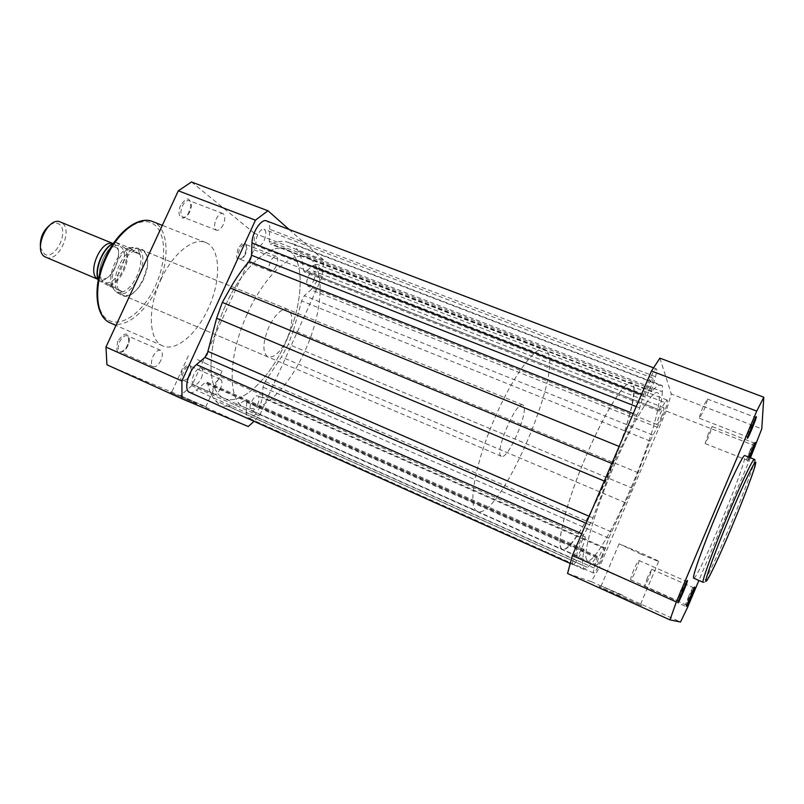 <?xml version="1.0" encoding="UTF-8"?>
<svg xmlns="http://www.w3.org/2000/svg" width="804" height="804" viewBox="0 0 804 804"><rect width="100%" height="100%" fill="white"/><g stroke="black" fill="none" stroke-linecap="round" stroke-linejoin="round"><path stroke-width="0.6" stroke-dasharray="4.02 3.01" d="M196.779 403.92L170.227 392.352L196.779 403.92M180.85 395.829L205.844 406.754L180.85 395.829M117.897 341.107C115.153 353.117 117.816 355.559 125.876 348.413L128.64 342.343C128.751 331.73 125.163 331.318 117.897 341.107M127.916 345.77L126.519 348.232C124.238 351.338 122.087 352.564 120.067 351.911C117.726 350.283 117.565 346.936 119.585 341.881C122.087 337.137 124.7 335.097 127.434 335.74C129.263 336.796 129.766 339.198 128.931 342.936L127.916 345.77M182.066 371.096C179.332 380.704 181.011 383.337 187.101 378.996L189.814 374.714L191.292 369.709C190.548 362.363 187.473 362.825 182.066 371.096M190.287 374.915L187.915 378.634L183.624 380.624C181.754 379.257 181.734 376.302 183.553 371.77C185.754 367.488 187.975 365.589 190.206 366.061L191.573 370.554L190.287 374.915M238.084 248.707C235.27 258.978 236.889 261.873 242.929 257.411L245.019 253.963L246.637 247.813C245.722 240.888 242.868 241.18 238.084 248.707M245.552 254.004L243.733 257.009L239.672 259.119C237.642 257.632 237.592 254.406 239.532 249.441C241.451 245.622 243.411 243.924 245.391 244.336L246.959 248.657L245.552 254.004M180.739 205.211C175.634 215.673 182.749 223.261 188.297 213.583L190.809 206.859C190.397 196.96 187.041 196.407 180.739 205.211M189.824 211.703L188.95 213.341C186.94 216.417 184.96 217.683 183.01 217.15C180.428 215.361 180.217 211.663 182.377 206.055C184.518 201.904 186.779 200.085 189.171 200.618C190.99 201.533 191.643 203.824 191.131 207.482L189.824 211.703M119.424 265.119C106.731 291.169 125.163 308.414 139.514 285.822L143.283 279.179L146.78 268.375C152.237 244.225 130.278 240.486 119.424 265.119M143.705 279.259L140.117 285.591C134.188 293.731 128.439 296.937 122.871 295.199C115.866 290.415 115.243 280.636 121.012 265.883C127.504 253.531 134.409 248.225 141.705 249.954C146.861 252.677 148.629 259.019 147.042 268.958L143.705 279.259M197.412 359.579L222.045 371.157L197.412 359.579M276.184 266.074C274.264 269.933 272.345 271.672 270.425 271.3C268.496 269.853 268.506 266.616 270.476 261.601C272.405 257.742 274.315 255.994 276.224 256.365C278.164 257.833 278.154 261.069 276.184 266.074M220.567 388.342C218.376 392.674 216.196 394.633 214.035 394.201C212.256 392.875 212.296 389.91 214.135 385.327C216.346 380.995 218.517 379.046 220.668 379.478C222.447 380.815 222.417 383.769 220.567 388.342M160.9 360.373C158.408 365.177 155.835 367.287 153.182 366.694C150.961 365.106 150.871 361.75 152.911 356.634C155.413 351.83 157.976 349.73 160.609 350.313C162.85 351.921 162.941 355.278 160.9 360.373M223.241 224.628C221.11 228.838 218.879 230.708 216.567 230.215C214.105 228.467 213.975 224.758 216.165 219.09C218.306 214.879 220.527 213.01 222.829 213.502C225.301 215.271 225.442 218.979 223.241 224.628M160.83 279.772C172.649 253.592 193.493 236.989 205.744 242.537C220.809 247.954 221.381 280.676 208.246 308.495C196.839 334.052 175.875 352.011 162.74 345.861C148.69 340.755 147.152 308.565 160.83 279.772M247.461 313.57C264.596 275.219 292.224 250.396 307.038 257.23C325.871 263.923 323.67 310.495 305.088 350.634C288.817 387.518 260.938 415.145 244.547 407.377C227.401 401.377 227.713 355.901 247.461 313.57M225.894 304.646C242.939 266.596 270.948 242.185 286.274 249.2C305.721 256.134 304.133 302.636 285.611 342.484C269.42 379.126 241.15 406.311 224.215 398.302C206.527 392.04 206.216 346.624 225.894 304.646C206.216 346.624 206.527 392.04 224.215 398.302C241.15 406.311 269.42 379.126 285.611 342.484C304.133 302.636 305.721 256.134 286.274 249.2C270.948 242.185 242.939 266.596 225.894 304.646M286.968 338.986C280.485 352.082 274.134 358.061 267.903 356.936C262.315 352.654 262.586 342.765 268.737 327.258C275.31 314.153 281.631 308.173 287.711 309.349C293.359 313.761 293.108 323.63 286.968 338.986M259.411 415.849L191.854 385.659L253.903 249.793L254.466 233.311L323.58 259.953L322.324 276.556L259.411 415.849L254.014 421.326M323.58 259.953L289.128 229.482M191.854 385.659L180.217 395.749L106.932 364.785M254.466 233.311L191.473 181.985M253.903 249.793L322.324 276.556M180.217 395.749L248.275 426.522M112.731 243.491L114.5 244.225C126.278 250.476 110.61 285.611 98.681 279.631L97.867 279.209M45.878 257.25C58.521 263.511 73.958 229.07 61.466 222.547L60.521 222.075M49.948 224.959C53.215 222.829 56.129 222.477 58.672 223.894C69.998 229.793 55.446 260.858 44.491 254.114L40.481 247.722M120.298 246.597C132.298 253.029 115.555 289.128 103.917 281.812C91.204 275.993 108.811 238.225 120.298 246.597M501.113 456.159C494.018 452.974 516.218 400.513 522.771 404.965L523.273 405.316C529.534 410.14 508.007 460.38 501.394 456.32L501.113 456.159M109.575 286.214C120.459 283.008 130.71 260.888 126.811 249.109L125.504 248.416C130.228 259.853 119.354 283.309 108.249 285.561L122.329 291.751L117.384 292.827L115.022 290.827C105.726 281.169 119.665 247.682 133.072 247.471L137.926 248.547L128.409 247.411L115.866 242.295L113.515 243.26M562.257 549.172C555.514 546.941 565.061 506.349 584.186 460.531C603.231 414.673 625.271 379.408 631.562 382.724L633.08 384.332C643.461 402.583 577.121 557.594 562.287 549.182L562.257 549.172M477.134 511.183C467.707 507.716 474.27 467.054 492.872 422.532C511.374 377.97 535.585 344.765 544.64 349.117L546.951 351.006C563.956 371.418 498.47 522.52 477.174 511.203L477.134 511.183M108.249 285.561L98.49 280.224C93.194 268.938 104.791 244.084 116.037 242.527L115.866 242.295M125.504 248.416L116.037 242.527M121.896 291.45L110.791 285.35L98.49 280.224M122.329 291.751L110.791 285.35M126.811 249.109L139.715 254.225L137.926 248.547C152.207 256.345 132.529 300.435 117.997 293.128L114.67 290.515L111.434 285.762M139.715 254.225L129.163 247.612M139.182 254.164L128.409 247.411M111.917 286.515C106.731 274.878 118.61 249.371 130.007 247.552M139.765 253.672C144.348 265.471 133.243 289.49 121.977 292.043M618.005 595.382L641.481 605.553L599.161 586.649L618.005 595.382M622.969 595.402L601.07 585.885L622.969 595.402M680.707 590.357L677.119 600.548L681.782 591.081L685.38 580.9L680.707 590.357M750.353 425.105L746.323 436.532L750.323 428.421L754.353 417.005L750.353 425.105M688.817 595.794L685.591 604.729L689.651 596.347L692.867 587.422L688.817 595.794M749.66 457.486C747.831 461.466 747.107 462.652 747.479 461.054L748.805 457.144M750.122 450.089L746.564 459.978L753.66 442.783L750.122 450.089M640.557 553.996L658.627 561.544C661.22 562.217 653.984 558.79 636.929 551.253L619.09 543.805L640.557 553.996M703.058 406.864C700.364 413.437 699.168 417.246 699.48 418.291L703.761 410.412C706.445 403.879 707.641 400.08 707.339 399.005L703.058 406.864M633.914 569.634C631.452 575.594 630.386 578.991 630.708 579.835C631.522 579.503 633.19 576.448 635.703 570.669C638.155 564.75 639.22 561.353 638.909 560.488C638.105 560.79 636.446 563.845 633.914 569.634M647.451 577.453L644.537 586.397L648.848 578.257L651.753 569.312L647.451 577.453M708.374 433.688L705.158 443.577L708.927 436.451L712.133 426.572L708.374 433.688M607.382 477.073C626.708 432.472 639.431 385.196 631.562 382.724C625.773 379.207 605.372 410.904 586.93 454.059C566.127 501.887 554.81 547.765 562.287 549.182C568.941 552.599 590.035 517.866 607.382 477.073M631.341 487.093C650.707 442.13 664.345 394.834 657.471 392.744C652.486 389.528 632.758 421.809 614.216 465.345C593.342 513.625 581.031 559.494 587.644 560.509C593.422 563.524 613.904 528.198 631.341 487.093C650.707 442.13 664.345 394.834 657.471 392.744C652.486 389.528 632.758 421.809 614.216 465.345C593.342 513.625 581.031 559.494 587.644 560.509C593.422 563.524 613.904 528.198 631.341 487.093M693.751 578.197C695.359 579.322 708.093 552.921 720.816 522.59C734.866 489.314 746.956 455.848 744.785 455.556M750.474 457.808L698.897 580.438M755.448 445.979L666.144 411.045L671.32 394L761.76 428.864M666.144 411.045L599.251 567.735L687.621 607.231M567.554 573.483L591.191 581.614L599.251 567.735M659.883 358.142L671.32 394M591.191 581.614L680.516 622.015M264.164 240.446C266.405 234.728 266.365 231.009 264.054 229.291C261.863 228.849 259.702 230.768 257.551 235.049C255.31 240.798 255.35 244.516 257.652 246.215C259.853 246.657 262.024 244.738 264.164 240.446M649.813 389.558C652.446 383.126 653.471 379.327 652.888 378.161C652.014 378.272 650.476 380.794 648.285 385.749C645.652 392.211 644.627 396.02 645.21 397.156C646.104 397.025 647.632 394.493 649.813 389.558M313.6 280.807C315.6 275.742 315.691 272.496 313.882 271.079C312.083 270.747 310.213 272.536 308.274 276.455C306.274 281.531 306.183 284.777 307.982 286.184C309.801 286.515 311.671 284.716 313.6 280.807M661.049 417.608C663.35 411.99 664.295 408.693 663.873 407.728C663.149 407.859 661.813 410.161 659.853 414.613C657.541 420.261 656.607 423.557 657.029 424.502C657.752 424.351 659.099 422.05 661.049 417.608M257.561 404.744C259.431 400.121 259.541 397.156 257.873 395.859C255.843 395.488 253.712 397.498 251.501 401.899C249.632 406.543 249.531 409.507 251.19 410.784C253.24 411.156 255.36 409.146 257.561 404.744M601.422 557.222C603.543 552.077 604.397 549.092 603.985 548.278C603.151 548.489 601.613 551.102 599.392 556.137C597.261 561.323 596.397 564.307 596.819 565.101C597.673 564.87 599.201 562.247 601.422 557.222M201.281 378.262C203.362 373.096 203.352 369.729 201.251 368.172C198.749 367.649 196.246 369.83 193.744 374.714C191.664 379.9 191.664 383.267 193.754 384.804C196.287 385.327 198.789 383.146 201.281 378.262M582.337 547.032C584.739 541.203 585.654 537.806 585.091 536.841C584.056 537.032 582.267 539.966 579.744 545.645C577.332 551.514 576.408 554.911 576.981 555.855C578.036 555.634 579.815 552.7 582.337 547.032M662.426 385.639L660.044 385.227C658.305 384.925 655.662 386.945 652.114 391.267L651.612 391.618L651.903 389.136L655.501 376.704C656.848 371.991 657.139 369.398 656.396 368.925C654.768 367.589 646.537 384.362 643.491 395.307L638.326 412.261L613.171 464.029L591.704 521.022L583.784 534.63C578.056 543.665 570.538 564.539 572.92 564.709C573.614 564.921 574.87 563.544 576.689 560.579L582.719 550.639L583.935 549.283L583.975 550.348C582.588 557.594 582.237 562.619 582.91 565.443L583.855 569.302L587.242 567.272C589.654 565.785 592.759 562.318 596.538 556.87L597.211 556.257L597.02 557.986L594.146 568.076C593.292 571.121 593.101 572.78 593.583 573.071C595.121 572.649 597.864 567.946 601.824 558.961L608.718 538.107L632.115 488.078L650.074 441.044L662.124 417.768C666.235 407.728 667.923 401.829 667.179 400.08L664.868 402.573L312.766 265.672L305.912 271.511L304.404 271.993L303.6 270.456C302.897 262.647 301.108 256.235 298.234 251.22L294.133 244.215L662.426 385.639L662.325 391.709L298.234 251.22M657.391 427.366L311.017 289.822L316.555 281.732C320.123 272.677 320.293 266.878 317.047 264.315L312.766 265.672M594.146 568.076L246.336 412.351C246.275 415.387 246.979 417.266 248.446 417.99C252.124 418.653 255.933 415.045 259.863 407.166L262.526 397.206L262.968 387.136L265.209 381.518L281.43 356.966L288.365 344.233L632.115 488.078M605.774 548.278L262.526 397.206M655.501 376.704L269.772 229.311L269.26 241.331L270.265 244.024L271.32 243.944C277.44 241.26 282.867 240.667 287.611 242.155L294.133 244.215M269.772 229.311C269.903 224.738 268.837 221.944 266.576 220.909M643.491 395.307L641.421 394.503M613.171 464.029L611.834 463.476M189.573 392.352C191.463 393.116 193.704 392.402 196.297 390.221L204.739 382.835L206.909 382.111L207.744 383.418C209.221 391.025 211.814 396.784 215.522 400.673L220.618 406.02L583.855 569.302M576.689 560.579L196.297 390.221M587.242 567.272L227.914 406.141L220.618 406.02M227.914 406.141C233.1 406.181 238.667 404.342 244.627 400.623L245.934 400.392L246.667 402.332L246.336 412.351M638.245 472.782L293.46 330.364L288.365 344.233M293.46 330.364L301.641 300.947L304.324 295.681L311.017 289.822M664.868 402.573L660.164 410.241L305.912 271.511M662.325 391.709C662.235 396.05 661.26 402.07 659.411 409.779L659.34 411.135L660.164 410.241M105.907 257.159C118.389 230.105 141.353 215.16 153.825 224.306C166.498 233.059 166.73 261.692 155.283 286.254C144.027 310.907 122.922 327.318 109.213 320.555C95.324 314.193 93.234 284.103 105.907 257.159M110.47 322.997C124.499 329.539 146.087 312.324 157.353 287.239C170.378 259.953 168.75 227.381 152.68 221.562M754.373 459.345C756.262 459.526 743.921 492.993 729.851 526.359C717.108 556.78 704.545 583.342 703.188 582.317C704.043 583.282 706.053 581.151 709.218 575.915C714.706 565.825 722.183 549.514 731.65 527.012C741.519 503.505 748.785 484.621 753.418 470.37C755.589 462.441 755.911 458.762 754.373 459.345M589.774 524.871L586.176 523.303M636.969 415.095L633.23 413.608M651.903 389.136L269.26 241.331M639.863 408.01L636.235 406.583M620.939 447.175L619.14 446.451M606.095 481.797L604.306 481.043M592.89 517.917L589.181 516.309M583.784 534.63L581.714 533.715M582.719 550.639L204.739 382.835M583.975 550.348L207.744 383.418M582.91 565.443L215.522 400.673M596.538 556.87L244.627 400.623M597.02 557.986L246.667 402.332M608.718 538.107L262.968 387.136M611.291 531.856L265.209 381.518M625.462 502.741L281.43 356.966M650.074 441.044L301.641 300.947M652.747 435.024L304.324 295.681M659.411 409.779L303.6 270.456M660.044 385.227L287.611 242.155M652.114 391.267L271.32 243.944M171.895 391.699L170.227 392.352M126.519 348.232L125.876 348.413M187.915 378.634L187.101 378.996M243.733 257.009L242.929 257.411M188.95 213.341L188.297 213.583M140.117 285.591L139.514 285.822M188.367 355.8L171.935 391.719M270.425 271.3L239.672 259.119M214.035 394.201L183.624 380.624M153.182 366.694L120.067 351.911M216.567 230.215L183.01 217.15M205.744 242.537L162.307 225.371M307.038 257.23L544.64 349.117M267.903 356.936L122.871 295.199M287.711 309.349L141.705 249.954M244.547 407.377L477.174 511.203M162.74 345.861L115.977 325.409M222.829 213.502L189.171 200.618M160.609 350.313L127.434 335.74M220.668 379.478L190.206 366.061M276.224 256.365L245.391 244.336M222.045 371.157L205.844 406.754M147.042 268.958L146.78 268.375M191.131 207.482L190.809 206.859M246.959 248.657L246.637 247.813M191.573 370.554L191.292 369.709M128.931 342.936L128.64 342.343M205.814 406.734L206.417 408.382M116.088 247.471L115.615 247.22C107.244 242.316 93.606 276.053 102.239 278.465L102.55 278.626C113.665 281.259 123.303 250.054 116.088 247.471M113.605 243.773L112.811 243.441M522.771 404.965L136.791 247.954M131.816 247.391L133.072 247.471M501.394 456.32L117.997 293.128M98.681 279.631L97.897 279.289M113.696 242.999L115.696 242.245M640.738 603.593L641.481 605.553M677.249 599.543L678.174 601.543M746.444 435.567L747.398 437.487M685.681 604.055L686.495 605.854M746.645 459.335L747.479 461.054M658.627 561.544L640.808 603.633M699.48 418.291L746.323 436.532M630.708 579.835L677.119 600.548M644.537 586.397L685.591 604.729M705.158 443.577L746.564 459.978M712.133 426.572L753.66 442.783M651.753 569.312L692.867 587.422M638.909 560.488L685.38 580.9M707.339 399.005L754.353 417.005M619.09 543.805L601.141 585.915M753.258 443.305L755.087 442.632M692.445 587.945L694.274 587.322M753.75 417.789L755.81 417.025M684.757 581.694L686.807 581.011M601.07 585.885L599.161 586.649M652.888 378.161L264.054 229.291M663.873 407.728L313.882 271.079M603.985 548.278L257.873 395.859M585.091 536.841L201.251 368.172M667.179 400.08L317.047 264.315M656.396 368.925L653.471 367.82M572.92 564.709L570.126 563.453M583.935 549.283L206.909 382.111M597.211 556.257L245.934 400.392M593.583 573.071L248.446 417.99M659.34 411.135L304.404 271.993M576.981 555.855L193.754 384.804M596.819 565.101L251.19 410.784M657.029 424.502L307.982 286.184M651.612 391.618L270.265 244.024M645.21 397.156L257.652 246.215"/><path stroke-width="1.21" d="M178.307 190.799L255.441 220.175L267.953 210.748L191.473 181.985L178.307 190.799L105.957 347.067L106.932 364.785L182.026 398.814L181.875 380.985L105.957 347.067M255.441 220.175L181.875 380.985M254.014 421.326L248.275 426.522L182.026 398.814M289.128 229.482L267.953 210.748M97.867 279.209C86.52 273.511 100.701 239.451 112.731 243.491M112.811 243.441L60.521 222.075C47.828 215.713 32.341 251.2 45.305 256.968L97.897 279.289M40.481 247.722C39.677 238.486 42.843 230.899 49.948 224.959M683.37 591.804C679.46 600.819 677.732 604.065 678.174 601.543L686.807 581.011C688.294 578.97 687.149 582.568 683.37 591.804M751.84 429.246C748.423 437.185 746.936 439.929 747.398 437.487L755.81 417.025C757.257 415.125 755.931 419.206 751.84 429.246M691.038 596.98C687.721 604.678 686.214 607.633 686.495 605.854L694.274 587.322C695.349 585.895 694.274 589.121 691.038 596.98M748.805 457.144L755.087 442.632C756.122 441.326 754.916 444.913 751.438 453.386L749.66 457.486M744.785 455.556C743.459 454.149 731.238 479.003 717.922 510.711C703.068 545.846 691.49 578.498 693.751 578.197L703.188 582.317C701.168 582.749 713.027 550.097 727.901 514.851C741.238 483.043 753.268 458.019 754.373 459.345L744.785 455.556M750.474 457.808L761.76 428.864L763.8 397.216L756.735 411.105L676.325 601.935L669.983 619.884L680.516 622.015L687.621 607.231L698.897 580.438M763.8 397.216L659.883 358.142L651.491 371.026L572.378 555.484L567.554 573.483L669.983 619.884M572.378 555.484L676.325 601.935M756.735 411.105L651.491 371.026M581.714 533.715L196.427 364.614L204.899 357.408L207.151 354.242L216.608 318.273L222.326 302.394L230.416 288.053C236.235 277.792 242.446 268.958 249.049 261.541L250.557 259.169L251.541 255.26L251.953 242.959C252.084 232.306 261.421 218.326 266.576 220.909L653.471 367.82M641.421 394.503L251.953 242.959M611.834 463.476L222.326 302.394M196.427 364.614C188.126 371.146 183.433 390.372 189.573 392.352L570.126 563.453M110.47 322.997C94.802 317.017 92.279 284.928 105.716 256.968C117.294 231.512 138.851 215.502 152.68 221.562C139.584 215.703 118.118 231.582 106.47 257.24C92.922 285.42 95.505 317.459 110.47 322.997L115.977 325.409M113.515 243.26C103.123 248.084 94.359 269.149 98.259 279.923M731.751 527.002C744.353 497.013 755.559 467.164 755.76 462.662C756.172 457.667 744.192 482.269 730.052 515.927C715.912 549.544 704.616 580.357 705.952 581.232C707.068 582.609 719.158 557.021 731.751 527.002M586.176 523.303L204.899 357.408M633.23 413.608L249.049 261.541M636.235 406.583L251.541 255.26M619.14 446.451L230.416 288.053M604.306 481.043L216.608 318.273M589.181 516.309L208.005 351.428M162.307 225.371L152.68 221.562M98.108 279.983C93.887 269.018 102.962 247.481 113.696 242.999"/></g></svg>
